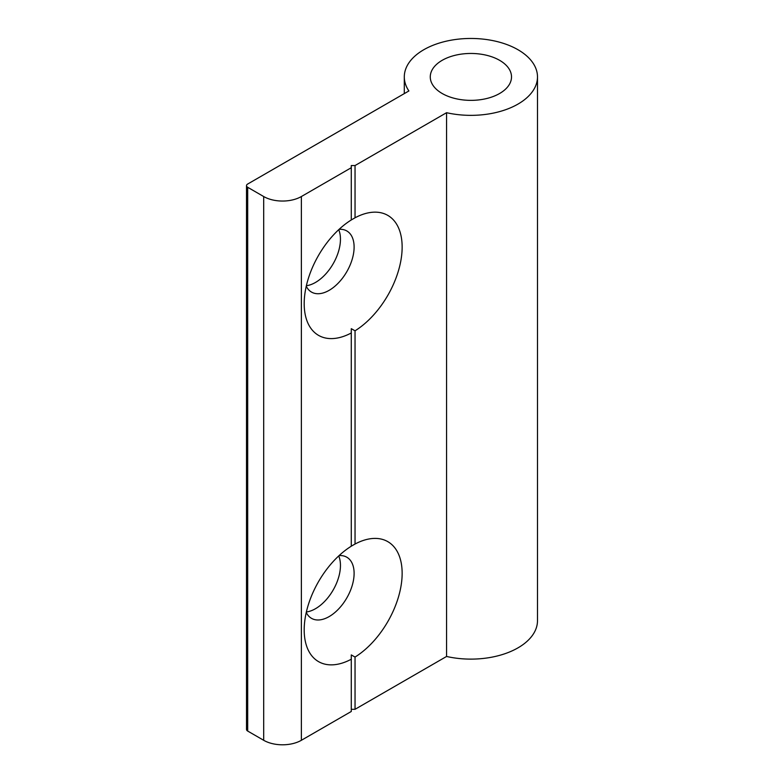 <?xml version="1.0" encoding="UTF-8"?>
<svg xmlns="http://www.w3.org/2000/svg" width="784" height="784" viewBox="0 0 784 784"><rect width="100%" height="100%" fill="white"/><g stroke="black" fill="none" stroke-linecap="round" stroke-linejoin="round"><path stroke-width="1.18" d="M339.09 555.601A35.3 20.374 -60 0 1 346.793 557.208A35.3 20.374 -60 0 1 352.212 585.491A35.3 20.374 -60 0 1 329.153 616.587A35.3 20.374 -60 0 1 311.503 618.341A35.3 20.374 -60 0 1 306.26 612.471M338.727 555.934A35.3 20.374 -60 0 1 315.491 608.707A35.3 20.374 -60 0 1 306.368 611.981M339.09 229.34A35.3 20.374 -60 0 1 346.793 230.947A35.3 20.374 -60 0 1 352.212 259.23A35.3 20.374 -60 0 1 329.153 290.335A35.3 20.374 -60 0 1 311.503 292.079A35.3 20.374 -60 0 1 306.26 286.209M338.727 229.683A35.3 20.374 -60 0 1 315.491 282.446A35.3 20.374 -60 0 1 306.368 285.719M247.685 731.051L247.685 187.288L263.689 196.539A26.636 15.376 0 0 0 301.37 196.539L351.281 167.717L351.281 165.542L355.044 165.542L446.566 112.7A66.601 38.445 0 0 0 537.491 76.91A66.601 38.445 0 0 0 517.979 49.725A66.601 38.445 0 0 0 445.41 41.385A66.601 38.445 0 0 0 404.299 76.91A66.601 38.445 0 0 0 408.895 90.954L247.685 184.034A3.998 2.303 180 0 0 246.509 185.661L246.509 729.424A3.998 2.303 0 0 0 247.685 731.051L263.689 740.292A26.636 15.376 0 0 0 301.37 740.292L351.281 711.48L351.281 654.924L355.044 657.061A69.257 39.984 -60 0 0 402.143 573.359A69.257 39.984 -60 0 0 355.044 544.037L351.281 546.174M355.044 217.785L351.281 219.961A69.257 39.984 -60 0 0 304.192 303.653A69.257 39.984 -60 0 0 351.281 332.975L351.281 328.672L355.044 330.799A69.257 39.984 -60 0 0 402.143 247.107A69.257 39.984 -60 0 0 355.044 217.785L355.044 165.542M442.166 93.492A40.621 23.451 180 0 1 430.269 76.91A40.621 23.451 180 0 1 455.347 55.243A40.621 23.451 180 0 1 499.614 60.329A40.621 23.451 180 0 1 511.511 76.91A40.621 23.451 180 0 1 486.443 98.578A40.621 23.451 180 0 1 442.166 93.492M247.685 187.288A3.998 2.303 180 0 1 246.509 185.661M446.566 112.7L446.566 656.463A66.601 38.445 0 0 0 537.491 620.673L537.491 76.91M351.281 709.304L355.044 709.304L446.566 656.463M351.281 654.924L351.281 659.236A69.257 39.984 -60 0 1 304.192 629.915A69.257 39.984 -60 0 1 351.281 546.213L351.281 332.975M351.281 167.717L351.281 219.961M355.044 709.304L355.044 657.061M355.044 544.037L355.044 330.799M263.689 196.539L263.689 740.292M301.37 740.292L301.37 196.539M404.299 76.91L404.299 93.61"/></g></svg>
